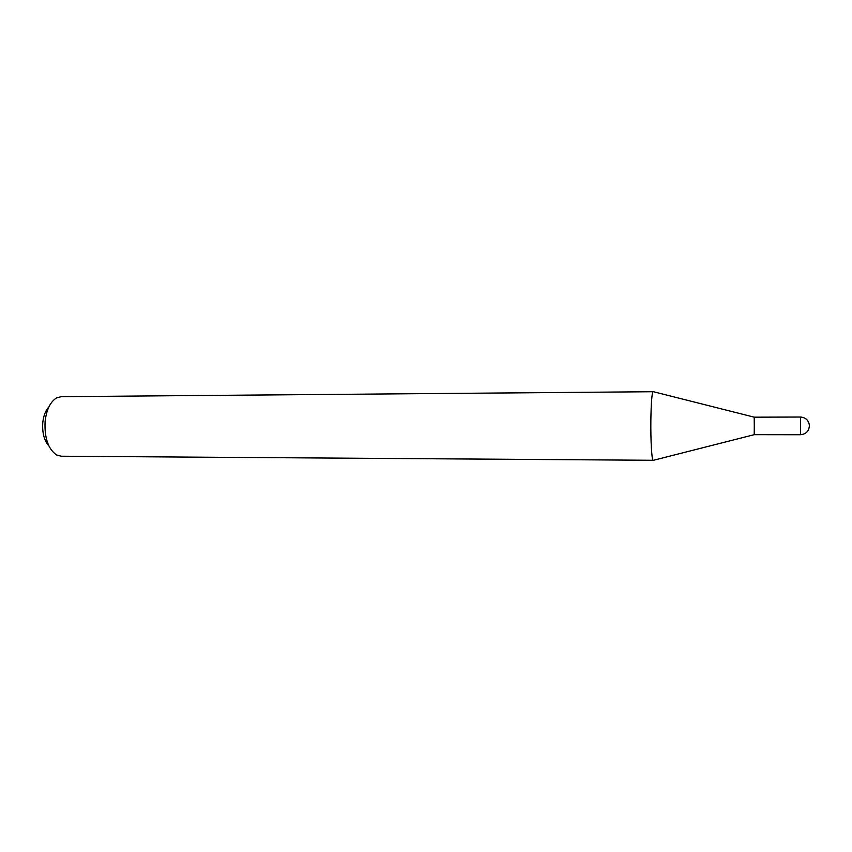 <?xml version="1.0" encoding="UTF-8"?>
<svg xmlns="http://www.w3.org/2000/svg" width="852" height="852" viewBox="0 0 852 852"><rect width="100%" height="100%" fill="white"/><g stroke="black" fill="none" stroke-linecap="round" stroke-linejoin="round"><path stroke-width="1.28" d="M800.55 434.733C806.162 434.126 809.112 431.005 809.4 425.35C808.612 420.26 805.662 417.491 800.539 417.043L800.55 434.733L754.361 434.669L754.201 417.171M754.212 434.669L754.35 417.171L800.539 417.043M48.937 446.054C44.219 440.633 42.153 432.891 42.76 422.826C43.484 415.829 45.539 410.504 48.915 406.862M653.484 460.282L61.259 456.225L56.583 454.957C48.213 449.121 44.379 438.013 45.081 421.633C46.455 409.737 50.279 401.835 56.541 397.937L61.216 396.67L653.431 391.718M653.218 460.485L653.047 460.389C651.727 459.516 650.608 439.856 650.853 420.398C651.12 403.486 651.833 393.89 652.994 391.611L653.164 391.515M754.361 417.214L652.994 391.611M754.371 434.637L653.047 460.389"/></g></svg>
